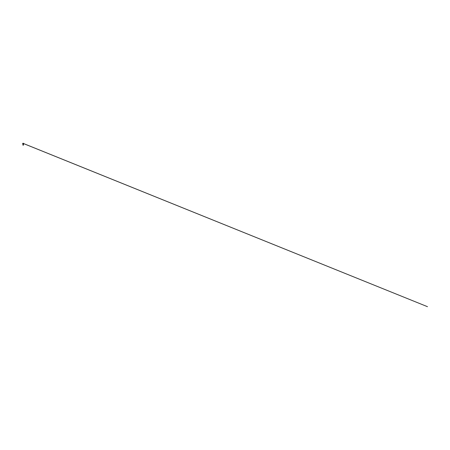 <?xml version="1.0" encoding="UTF-8"?>
<svg xmlns="http://www.w3.org/2000/svg" width="450" height="450" viewBox="0 0 450 450"><rect width="100%" height="100%" fill="white"/><g stroke="black" fill="none" stroke-linecap="round" stroke-linejoin="round"><path stroke-width="0.67" d="M23.287 143.595L23.732 143.584A0.63 0.63 0 0 0 23.456 143.308L22.883 143.308A0.63 0.63 0 0 0 22.607 143.584L23.018 143.584M22.995 143.319L427.5 306.692L22.978 143.336M23.31 143.584L22.601 143.584M23.169 144.951L23.383 144.765L22.956 144.653L23.383 144.546L22.956 144.433L23.383 144.326L22.956 144.214L23.389 143.933L22.877 144.045L23.439 143.933L22.939 144.045L23.394 144.562L22.916 144.681L23.422 144.804L22.866 144.484L23.394 144.596L22.933 144.72L23.383 145.018L22.899 144.906L23.366 145.192L22.956 145.136L23.383 145.018L22.956 144.883L23.383 144.326L22.956 144.214L23.383 144.107L22.939 143.882L23.411 143.882L22.973 144.079L23.406 144.388L22.95 144.512L23.338 144.636L22.973 144.697L23.4 144.821L22.899 144.906L23.169 145.074M22.944 144.045L22.843 143.73L23.833 143.73L22.927 143.82L23.4 143.921M22.939 143.882L23.406 143.949L22.973 144.079L23.406 144.388L22.95 144.512L23.4 144.821L22.899 144.906L23.428 145.029L23.169 145.192A1.215 1.215 0 0 0 23.079 145.181M23.169 144.816L23.383 144.546L22.956 144.433L23.383 144.326L22.956 144.214L23.383 144.107L23.023 143.983M23.169 145.108L22.956 144.833L23.383 144.726L22.956 144.613L23.383 144.506L22.956 144.394L23.383 144.287L22.956 144.174L23.383 144.067L23.006 143.983M23.169 144.889L23.169 144.338M23.169 144.776L23.169 144.45M23.406 144.833L22.973 145.192M23.169 144.866L22.894 144.686L23.349 144.557L22.899 144.501L23.468 144.377L22.866 144.259L23.422 143.921L22.866 144.259L23.468 144.377L22.894 144.686L23.473 144.804L22.894 144.686L23.468 144.377L22.866 144.259L23.422 143.921L22.866 144.259L23.468 144.377L22.899 144.495L23.473 144.804L22.899 144.906L23.428 145.029L22.899 144.906L23.428 145.029L22.899 144.906L23.428 145.029L23.152 145.192M22.961 144.079L23.473 144.152L23.231 143.882M22.916 144.681L23.422 144.585L23.406 144.174M22.927 144.9L23.473 144.591L22.866 144.478M23.169 144.849L22.916 144.681L23.394 144.562L22.956 144.45L23.332 144.326L22.978 144.276L23.4 144.157L22.939 144.045L23.389 143.933L22.905 144.028M22.95 144.27L23.287 144.101M23.422 144.568L22.888 144.714M22.888 144.276L23.361 144.124M22.899 144.056L23.378 143.961M23.169 143.73L23.839 143.724L23.169 143.724M23.833 143.73L23.057 143.595"/></g></svg>
